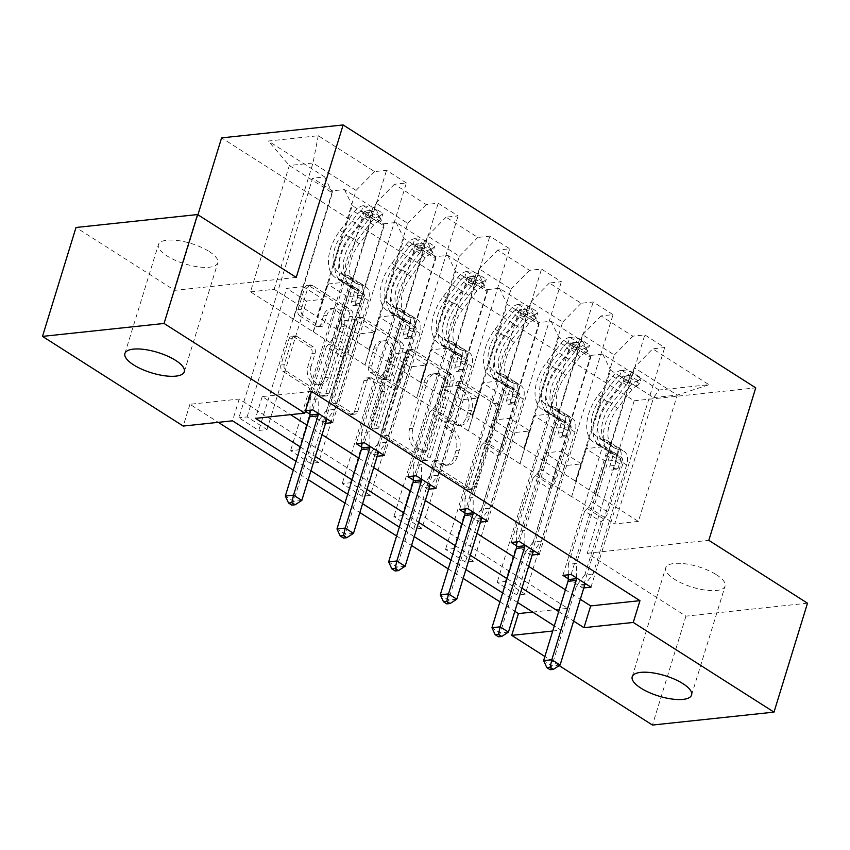 <?xml version="1.0" encoding="UTF-8"?>
<svg xmlns="http://www.w3.org/2000/svg" width="850" height="850" viewBox="0 0 850 850"><rect width="100%" height="100%" fill="white"/><g stroke="black" fill="none" stroke-linecap="round" stroke-linejoin="round"><path stroke-width="0.64" stroke-dasharray="4.25 3.19" d="M456.248 383.127A3.336 2.444 -96.1 0 1 458.171 381.257A3.336 2.444 -96.1 0 1 459.436 381.586L493.978 403.591A4.76 3.485 -96.1 0 1 495.911 409.934L472.228 486.912A4.76 3.485 -96.1 0 1 469.487 489.568A4.76 3.485 -96.1 0 1 467.659 489.111L433.128 467.107A3.336 2.444 -96.1 0 1 431.779 462.666A3.336 2.444 -96.1 0 1 433.702 460.796A3.336 2.444 -96.1 0 1 434.977 461.125L439.439 463.973A15.247 11.167 -96.1 0 0 445.262 465.439A15.247 11.167 -96.1 0 0 454.049 456.907L456.025 450.5A15.247 11.167 -96.1 0 0 449.831 430.185L445.368 427.337A3.336 2.444 -96.1 0 1 444.008 422.896A3.336 2.444 -96.1 0 1 445.931 421.026A3.336 2.444 -96.1 0 1 447.206 421.356L451.679 424.203A15.247 11.167 -96.1 0 0 457.502 425.68A15.247 11.167 -96.1 0 0 466.289 417.148L468.254 410.731A15.247 11.167 -96.1 0 0 462.071 390.416L457.598 387.568A3.336 2.444 -96.1 0 1 456.248 383.127M442.723 463.622A15.247 11.167 -96.1 0 0 448.545 465.088A15.247 11.167 -96.1 0 0 457.332 456.567L459.308 450.149A15.247 11.167 -96.1 0 0 453.114 429.834L448.651 426.987A3.336 2.444 -96.1 0 1 447.291 422.546A3.336 2.444 -96.1 0 1 449.214 420.676A3.336 2.444 -96.1 0 1 450.489 421.005L454.962 423.853A15.247 11.167 -96.1 0 0 460.785 425.329A15.247 11.167 -96.1 0 0 469.572 416.797L471.548 410.38A15.247 11.167 -96.1 0 0 465.354 390.065L460.881 387.217A3.336 2.444 -96.1 0 1 459.531 382.776A3.336 2.444 -96.1 0 1 461.454 380.917A3.336 2.444 -96.1 0 1 462.729 381.236L497.261 403.24A4.76 3.485 -96.1 0 1 499.194 409.583L475.511 486.561A4.76 3.485 -96.1 0 1 472.77 489.228A4.76 3.485 -96.1 0 1 470.953 488.761L436.411 466.756A3.336 2.444 -96.1 0 1 435.062 462.315A3.336 2.444 -96.1 0 1 436.985 460.445A3.336 2.444 -96.1 0 1 438.26 460.774L442.723 463.622L439.439 463.973M209.132 251.483A31.057 10.667 17.1 0 1 217.791 262.852A31.057 10.667 17.1 0 1 198.114 266.858A31.057 10.667 17.1 0 1 167.078 255.956A31.057 10.667 17.1 0 1 158.419 244.587A31.057 10.667 17.1 0 1 178.096 240.571A31.057 10.667 17.1 0 1 209.132 251.483M716.423 574.727A31.057 10.667 17.1 0 1 725.093 586.107A31.057 10.667 17.1 0 1 705.415 590.112A31.057 10.667 17.1 0 1 674.379 579.211A31.057 10.667 17.1 0 1 665.709 567.832A31.057 10.667 17.1 0 1 685.387 563.826A31.057 10.667 17.1 0 1 716.423 574.727M299.922 315.998A4.76 3.485 -96.1 0 1 297.989 309.644L304.629 288.054A4.76 3.485 -96.1 0 1 307.381 285.388A4.76 3.485 -96.1 0 1 309.198 285.844L347.554 310.282A4.76 3.485 -96.1 0 1 349.488 316.636L325.805 393.603A4.76 3.485 -96.1 0 1 323.064 396.27A4.76 3.485 -96.1 0 1 321.236 395.813L282.891 371.365A4.76 3.485 -96.1 0 1 280.946 365.022L288.979 338.938A4.76 3.485 -96.1 0 1 291.72 336.271A4.76 3.485 -96.1 0 1 293.537 336.738L309.953 347.193A4.76 3.485 -96.1 0 1 311.886 353.536L307.913 366.478A12.739 9.339 -96.1 0 0 309.23 379.174A12.739 9.339 -96.1 0 0 317.953 384.689A12.739 9.339 -96.1 0 0 325.295 377.559L340.892 326.878A12.739 9.339 -96.1 0 0 339.575 314.181A12.739 9.339 -96.1 0 0 330.841 308.667A12.739 9.339 -96.1 0 0 323.499 315.807L320.896 324.243A4.76 3.485 -96.1 0 1 318.155 326.91A4.76 3.485 -96.1 0 1 316.338 326.453L299.922 315.998L303.206 315.647A4.76 3.485 -96.1 0 1 301.272 309.294L307.913 287.704A4.76 3.485 -96.1 0 1 310.664 285.037A4.76 3.485 -96.1 0 1 312.481 285.494L350.837 309.942A4.76 3.485 -96.1 0 1 352.771 316.285L329.088 393.252A4.76 3.485 -96.1 0 1 326.347 395.919A4.76 3.485 -96.1 0 1 324.519 395.462L286.174 371.025A4.76 3.485 -96.1 0 1 284.24 364.671L292.262 338.587A4.76 3.485 -96.1 0 1 295.003 335.92A4.76 3.485 -96.1 0 1 296.831 336.388L313.236 346.842A4.76 3.485 -96.1 0 1 315.18 353.186L311.196 366.127L307.913 366.478M296.236 277.419L174.686 290.36L76.001 227.481M174.686 290.36L197.933 214.784M807.5 603.202L685.95 616.144L587.276 553.265L634.185 400.786L221.595 137.881M685.95 616.144L652.449 725.05M559.173 665.614L544.871 656.508M532.663 612.074L567.694 608.356L239.211 399.043L189.933 404.281L218.269 422.333M293.293 470.146L308.21 479.655M344.951 503.062L359.869 512.561M396.599 535.978L411.527 545.477M448.258 568.894L463.176 578.393M499.917 601.811L514.834 611.309M189.933 404.281L183.228 426.062M405.716 352.463A4.76 3.485 -96.1 0 1 408.457 349.796A4.76 3.485 -96.1 0 1 410.284 350.264L448.63 374.701A4.76 3.485 -96.1 0 1 450.564 381.044L426.891 458.012A4.76 3.485 -96.1 0 1 424.139 460.679A4.76 3.485 -96.1 0 1 422.322 460.222L383.966 435.784A4.76 3.485 -96.1 0 1 382.033 429.431L405.716 352.463L408.999 352.112A4.76 3.485 -96.1 0 1 411.74 349.446A4.76 3.485 -96.1 0 1 413.567 349.913L451.913 374.351A4.76 3.485 -96.1 0 1 453.858 380.694L430.174 457.661A4.76 3.485 -96.1 0 1 427.422 460.328A4.76 3.485 -96.1 0 1 425.606 459.871L387.249 435.434A4.76 3.485 -96.1 0 1 385.316 429.08L408.999 352.112M398.087 342.497L359.741 318.049A4.76 3.485 -96.1 0 0 357.914 317.592A4.76 3.485 -96.1 0 0 355.172 320.259L331.489 397.226A4.76 3.485 -96.1 0 0 333.423 403.58L349.839 414.035A4.76 3.485 -96.1 0 0 351.666 414.492A4.76 3.485 -96.1 0 0 354.408 411.825L364.013 380.619A4.76 3.485 -96.1 0 1 366.754 377.953A4.76 3.485 -96.1 0 1 368.581 378.409L379.461 385.348A4.76 3.485 -96.1 0 1 381.395 391.691L371.397 424.192A3.336 2.444 -96.1 0 0 371.748 427.518A3.336 2.444 -96.1 0 0 374.032 428.963A3.336 2.444 -96.1 0 0 375.955 427.093L400.031 348.84A4.76 3.485 -96.1 0 0 398.087 342.497L401.381 342.146L363.024 317.709L359.741 318.049M634.185 400.786L755.735 387.855M332.701 422.578L406.406 182.973L394.421 184.248L426.211 204.51L438.196 203.235L458.065 215.889L446.08 217.164L477.859 237.426L489.855 236.151L509.724 248.806L497.728 250.081L529.518 270.342L541.514 269.067L561.383 281.722L549.387 282.997L581.177 303.259L593.173 301.984L613.041 314.638L601.046 315.913L632.836 336.175L644.821 334.9L664.689 347.554L652.704 348.829L708.996 384.699L659.058 390.012L653.597 397.598L610.544 370.175L571.678 496.506L614.731 523.94L653.597 397.598L677.248 395.08L708.996 384.699M406.406 182.973L386.538 170.319L374.553 171.594L318.261 135.724L268.324 141.036L324.615 176.906L312.63 178.181L238.914 417.786L258.783 430.44L266.996 429.569L247.127 416.914L238.914 417.786M659.058 390.012L602.767 354.142L590.782 355.417L570.913 342.763L582.898 341.487L551.108 321.226L539.123 322.501L519.254 309.846L531.25 308.571L499.46 288.309L487.464 289.584L467.596 276.93L479.591 275.655L447.801 255.393L435.806 256.668L415.937 244.014L427.933 242.739L396.142 222.477L384.147 223.752L364.289 211.097L376.274 209.822L344.484 189.561L332.499 190.836L312.63 178.181M525.279 594.15L505.41 581.496L497.197 582.367L517.066 595.021L525.279 594.15L564.814 465.641L581.411 463.866L571.678 496.506M473.62 561.234L453.751 548.579L445.538 549.451L465.407 562.105L473.62 561.234L513.156 432.724L529.752 430.95L520.03 463.59L558.896 337.259L590.676 357.51L551.809 483.852L520.03 463.59M421.961 528.317L402.103 515.663L393.89 516.534L413.759 529.189L421.961 528.317L461.507 399.808L478.093 398.034L468.371 430.674L507.237 304.342L539.028 324.594L500.161 450.936L468.371 430.674M370.313 495.401L350.444 482.747L342.231 483.618L362.1 496.272L370.313 495.401L409.849 366.892L426.434 365.118L416.712 397.757L455.579 271.426L487.369 291.678L448.502 418.019L416.712 397.757M318.654 462.485L298.786 449.831L290.572 450.702L310.441 463.356L318.654 462.485L358.19 333.976L374.776 332.201L365.054 364.841L403.92 238.51L435.71 258.761L396.844 385.103L365.054 364.841M311.483 391.351L262.204 396.589L290.541 414.651M307.116 425.212L322.033 434.711M358.774 458.129L373.692 467.627M410.422 491.045L425.351 500.544M462.081 523.961L476.999 533.46M513.74 556.878L528.658 566.376M565.399 589.794L580.316 599.293M583.812 587.924L582.771 588.03L568.257 578.786M532.164 555.008L531.112 555.114L516.609 545.87M480.505 522.091L479.453 522.197L464.95 512.954M428.846 489.175L427.794 489.281L413.291 480.038M377.188 456.259L376.146 456.365L361.632 447.121M325.529 423.342L324.487 423.449L309.974 414.205M305.533 410.699L304.619 410.794L305.352 411.262M368.836 349.669L407.703 223.327L375.913 203.076L337.046 329.407L369.166 349.637L379.217 316.965L395.813 315.191L356.277 443.711M313.395 331.925L352.261 205.594L384.051 225.845L345.185 352.187L250.484 291.837L289.351 165.506L313.002 162.988L356.054 190.411L317.188 316.752L327.569 284.049L344.154 282.274L304.619 410.794M375.913 203.076L394.421 184.248M407.703 223.327L426.211 204.51M344.484 189.561L352.261 205.594M376.274 209.822L384.051 225.845M420.495 382.585L459.361 256.243L427.571 235.992L388.705 362.323L420.824 382.553L430.876 349.871L447.472 348.107L407.926 476.627M427.571 235.992L446.08 217.164M459.361 256.243L477.859 237.426M396.142 222.477L403.92 238.51M427.933 242.739L435.71 258.761M472.154 415.501L511.02 289.159L479.23 268.908L440.364 395.239L472.483 415.469L482.534 382.787L499.12 381.023L459.584 509.543M479.23 268.908L497.728 250.081M511.02 289.159L529.518 270.342M447.801 255.393L455.579 271.426M479.591 275.655L487.369 291.678M523.812 448.418L562.679 322.076L530.889 301.824L492.022 428.156L524.142 448.386L534.193 415.703L550.779 413.939L511.243 542.459M530.889 301.824L549.387 282.997M562.679 322.076L581.177 303.259M499.46 288.309L507.237 304.342M531.25 308.571L539.028 324.594M575.471 481.334L614.338 354.992L582.548 334.741L543.681 461.072L575.801 481.302L585.852 448.619L602.438 446.856L562.902 575.376M582.548 334.741L601.046 315.913M614.338 354.992L632.836 336.175M551.108 321.226L558.896 337.259M582.898 341.487L590.676 357.51M634.206 367.657L595.34 493.988L638.382 521.422L677.248 395.08L634.206 367.657L652.704 348.829M602.767 354.142L610.544 370.175M300.411 446.994L315.329 456.503M352.07 479.91L366.987 489.409M403.729 512.826L418.646 522.325M455.377 545.742L470.305 555.241M507.036 578.659L521.964 588.157M558.694 611.575L573.612 621.074M552.713 631.019L560.989 630.137L554.296 625.866M517.565 602.459L502.637 592.949M465.906 569.543L450.989 560.033M414.248 536.626L399.33 527.117M362.589 503.71L347.671 494.201M310.93 470.794L296.013 461.284M638.382 521.422L614.731 523.94M250.484 291.837L274.136 289.319L317.188 316.752M274.136 289.319L313.002 162.988L318.261 135.724M293.526 319.271L332.392 192.929L289.351 165.506L268.324 141.036M337.046 329.407L317.507 316.721M388.705 362.323L369.166 349.637M440.364 395.239L420.824 382.553M492.022 428.156L472.483 415.469M543.681 461.072L524.142 448.386M595.34 493.988L575.801 481.302M571.359 496.549L551.809 483.852M519.701 463.632L500.161 450.936M468.042 430.716L448.502 418.019M416.383 397.8L396.844 385.103M364.724 364.884L345.185 352.187M356.054 190.411L374.553 171.594M324.615 176.906L332.392 192.929M567.694 608.356L560.989 630.137M239.211 399.043L232.507 420.824M262.204 396.589L255.499 418.37M595.659 493.956L605.721 461.284L622.306 459.521L602.438 446.856M605.721 461.284L585.852 448.619M622.306 459.521L582.771 588.03M590.984 587.159L664.689 347.554M571.115 574.504L644.821 334.9M590.782 355.417L517.066 595.021M505.41 581.496L544.946 452.976L561.542 451.212L551.491 483.884M570.913 342.763L497.197 582.367M581.411 463.866L561.542 451.212M564.814 465.641L544.946 452.976M529.752 430.95L509.883 418.296L499.832 450.967M513.156 432.724L493.287 420.059L509.883 418.296M519.254 309.846L445.538 549.451M453.751 548.579L493.287 420.059M539.123 322.501L465.407 562.105M539.325 554.242L613.041 314.638M544.011 461.04L554.062 428.368L570.648 426.604L531.112 555.114M519.456 541.588L593.173 301.984M570.648 426.604L550.779 413.939M554.062 428.368L534.193 415.703M478.093 398.034L458.224 385.379L448.173 418.051M461.507 399.808L441.639 387.143L458.224 385.379M467.596 276.93L393.89 516.534M402.103 515.663L441.639 387.143M487.464 289.584L413.759 529.189M487.666 521.326L561.383 281.722M492.352 428.124L502.403 395.452L518.989 393.688L479.453 522.197M467.797 508.672L541.514 269.067M518.989 393.688L499.12 381.023M502.403 395.452L482.534 382.787M426.434 365.118L406.566 352.463L396.514 385.135M409.849 366.892L389.98 354.227L406.566 352.463M415.937 244.014L342.231 483.618M350.444 482.747L389.98 354.227M435.806 256.668L362.1 496.272M436.007 488.41L509.724 248.806M440.693 395.207L450.744 362.536L467.33 360.772L427.794 489.281M416.139 475.756L489.855 236.151M467.33 360.772L447.472 348.107M450.744 362.536L430.876 349.871M374.776 332.201L354.907 319.547L344.856 352.219M358.19 333.976L338.321 321.311L354.907 319.547M364.289 211.097L290.572 450.702M298.786 449.831L338.321 321.311M384.147 223.752L310.441 463.356M384.359 455.494L458.065 215.889M389.034 362.291L399.086 329.619L415.682 327.856L376.146 456.365M364.491 442.839L438.196 203.235M415.682 327.856L395.813 315.191M399.086 329.619L379.217 316.965M266.996 429.569L306.531 301.059L323.117 299.296L303.259 286.631L293.207 319.303M323.117 299.296L313.066 331.967M306.531 301.059L286.663 288.394L303.259 286.631M247.127 416.914L286.663 288.394M332.499 190.836L258.783 430.44M337.376 329.375L347.427 296.703L364.023 294.939L324.487 423.449M312.832 409.923L386.538 170.319M364.023 294.939L344.154 282.274M347.427 296.703L327.569 284.049M587.276 553.265L708.826 540.334M443.211 378.409A3.336 2.444 -96.1 0 1 444.571 382.851L423.789 450.415A3.336 2.444 -96.1 0 1 421.866 452.274A3.336 2.444 -96.1 0 1 420.591 451.956L415.873 448.949A15.247 11.167 -96.1 0 1 409.689 428.644L423.895 382.457A15.247 11.167 -96.1 0 1 432.682 373.926A15.247 11.167 -96.1 0 1 438.504 375.402L443.211 378.409L446.505 378.059A3.336 2.444 -96.1 0 1 447.854 382.5L444.571 382.851M446.505 378.059L441.788 375.052A15.247 11.167 -96.1 0 0 435.965 373.575A15.247 11.167 -96.1 0 0 427.178 382.107L412.973 428.294A15.247 11.167 -96.1 0 0 419.167 448.598L423.874 451.605A3.336 2.444 -96.1 0 0 425.149 451.924A3.336 2.444 -96.1 0 0 427.072 450.064L447.854 382.5M401.381 342.146A4.76 3.485 -96.1 0 1 403.314 348.489L379.238 426.743A3.336 2.444 -96.1 0 1 377.315 428.612A3.336 2.444 -96.1 0 1 375.031 427.168A3.336 2.444 -96.1 0 1 374.691 423.842L384.689 391.34A4.76 3.485 -96.1 0 0 382.755 384.997L371.864 378.059A4.76 3.485 -96.1 0 0 370.037 377.602A4.76 3.485 -96.1 0 0 367.296 380.269L357.691 411.485A4.76 3.485 -96.1 0 1 354.949 414.141A4.76 3.485 -96.1 0 1 353.122 413.684L336.717 403.229A4.76 3.485 -96.1 0 1 334.783 396.876L358.456 319.908A4.76 3.485 -96.1 0 1 361.207 317.241A4.76 3.485 -96.1 0 1 363.024 317.709M373.979 348.224A12.739 9.339 -96.1 0 1 381.321 341.094A12.739 9.339 -96.1 0 1 390.054 346.598A12.739 9.339 -96.1 0 1 391.361 359.306L385.868 377.156A4.76 3.485 -96.1 0 1 383.127 379.822A4.76 3.485 -96.1 0 1 381.31 379.366L370.419 372.428A4.76 3.485 -96.1 0 1 368.486 366.074L373.979 348.224L377.262 347.873A12.739 9.339 -96.1 0 1 384.604 340.744A12.739 9.339 -96.1 0 1 393.337 346.248A12.739 9.339 -96.1 0 1 394.644 358.955L391.361 359.306M377.262 347.873L371.769 365.723A4.76 3.485 -96.1 0 0 373.703 372.077L384.593 379.015A4.76 3.485 -96.1 0 0 386.41 379.472A4.76 3.485 -96.1 0 0 389.162 376.805L394.644 358.955M311.196 366.127A12.739 9.339 -96.1 0 0 312.513 378.834A12.739 9.339 -96.1 0 0 321.236 384.338A12.739 9.339 -96.1 0 0 328.589 377.209L344.176 326.538A12.739 9.339 -96.1 0 0 342.858 313.831A12.739 9.339 -96.1 0 0 334.135 308.327A12.739 9.339 -96.1 0 0 326.783 315.456L324.19 323.903A4.76 3.485 -96.1 0 1 321.438 326.559A4.76 3.485 -96.1 0 1 319.621 326.103L303.206 315.647M631.338 371.716L629.595 377.379L619.714 375.966L621.456 370.303L631.338 371.716L641.272 378.038L638.01 380.853L636.268 386.516A6.556 3.846 -57.5 0 0 631.911 389.544L617.631 408.287A30.812 18.116 -57.5 0 0 613.838 447.589A30.812 18.116 -57.5 0 0 616.601 448.842L610.311 444.837L616.239 446.601A17.712 10.413 122.5 0 1 617.822 447.312A17.712 10.413 122.5 0 1 620.298 460.976L618.12 468.042A2.911 2.136 -96.1 0 1 616.441 469.678A2.911 2.136 -96.1 0 1 615.326 469.391A2.911 2.136 -96.1 0 1 614.146 465.513L616.324 458.447A17.712 10.413 -57.5 0 0 613.849 444.784A17.712 10.413 -57.5 0 0 612.266 444.061L606.337 442.308L600.047 438.292L605.965 440.056A17.712 10.413 122.5 0 1 607.559 440.778A17.712 10.413 122.5 0 1 610.024 454.442L576.491 563.444L568.278 564.315L584.63 511.169L601.194 521.719L603.798 519.063A10.54 6.194 -57.5 0 0 607.941 512.146L622.317 465.439A11.401 6.704 122.5 0 0 620.723 456.652A11.401 6.704 122.5 0 0 619.703 456.184L613.774 454.421A37.124 21.824 -57.5 0 1 610.449 452.912L604.159 448.906A37.124 21.824 -57.5 0 0 607.484 450.415L613.774 454.421M621.456 370.303A12.856 7.554 -57.5 0 0 612.733 376.274L598.453 395.006A37.124 21.824 -57.5 0 0 593.895 442.361A37.124 21.824 -57.5 0 0 597.221 443.87L603.511 447.886L609.439 449.639A11.401 6.704 122.5 0 1 610.459 450.107A11.401 6.704 122.5 0 1 612.053 458.904L609.875 465.97A2.911 2.136 83.9 0 0 611.054 469.848A2.911 2.136 83.9 0 0 612.17 470.124A2.911 2.136 83.9 0 0 613.849 468.499L616.027 461.433A11.401 6.704 -57.5 0 0 614.433 452.636A11.401 6.704 -57.5 0 0 613.413 452.179L607.484 450.415M638.01 380.853A12.856 7.554 -57.5 0 0 629.298 386.824L615.007 405.556A37.124 21.824 -57.5 0 0 610.449 452.912M616.601 448.842L622.529 450.606A17.712 10.413 122.5 0 1 624.112 451.329A17.712 10.413 122.5 0 1 626.588 464.993L593.056 573.994L585.618 583.748M601.194 521.719L584.843 574.866L593.056 573.994M619.714 375.966A6.556 3.846 -57.5 0 0 615.357 378.994L601.067 397.736A30.812 18.116 -57.5 0 0 597.284 437.038A30.812 18.116 -57.5 0 0 600.047 438.292M597.221 443.87L603.149 445.634A11.401 6.704 122.5 0 1 604.169 446.101A11.401 6.704 122.5 0 1 605.763 454.899L591.388 501.596A10.54 6.194 122.5 0 1 587.244 508.513L584.63 511.169M629.595 377.379L639.529 383.701L641.272 378.038M636.268 386.516L639.529 383.701M603.511 447.886A37.124 21.824 122.5 0 1 600.185 446.367A37.124 21.824 122.5 0 1 604.743 399.011L619.034 380.279A12.856 7.554 122.5 0 1 625.122 375.116L629.425 375.796L630.009 376.848L629.096 377.644A12.856 7.554 -57.5 0 0 623.008 382.808L608.717 401.551A37.124 21.824 -57.5 0 0 604.159 448.906M610.311 444.837A30.812 18.116 122.5 0 1 607.548 443.583A30.812 18.116 122.5 0 1 611.331 404.271L625.621 385.539A6.556 3.846 122.5 0 1 627.162 383.913L628.214 382.659L623.188 381.384A6.556 3.846 -57.5 0 0 621.648 383.01L607.357 401.742A30.812 18.116 -57.5 0 0 603.574 441.054A30.812 18.116 -57.5 0 0 606.337 442.308M576.47 577.915L576.491 563.444M584.843 574.866L577.012 585.129A4.856 3.559 83.9 0 0 576.279 586.606L551.884 665.89L543.607 660.62M568.268 574.802L568.278 564.315M560.097 665.019L551.884 665.89L550.12 669.715M579.679 338.799L577.936 344.462L568.055 343.049L569.798 337.386L579.679 338.799L589.613 345.121L586.351 347.937L584.609 353.6A6.556 3.846 -57.5 0 0 580.253 356.628L565.972 375.371A30.812 18.116 -57.5 0 0 562.179 414.672A30.812 18.116 -57.5 0 0 564.942 415.926L558.652 411.921L564.581 413.684A17.712 10.413 122.5 0 1 566.164 414.407A17.712 10.413 122.5 0 1 568.639 428.06L566.461 435.126A2.911 2.136 -96.1 0 1 564.782 436.762A2.911 2.136 -96.1 0 1 563.678 436.475A2.911 2.136 -96.1 0 1 562.487 432.597L564.666 425.531A17.712 10.413 -57.5 0 0 562.19 411.868A17.712 10.413 -57.5 0 0 560.607 411.145L554.678 409.392L548.388 405.376L554.317 407.139A17.712 10.413 122.5 0 1 555.9 407.862A17.712 10.413 122.5 0 1 558.376 421.526L524.843 530.528L516.63 531.399L532.971 478.252L549.536 488.803L552.139 486.147A10.54 6.194 -57.5 0 0 556.293 479.23L570.658 432.533A11.401 6.704 122.5 0 0 569.064 423.736A11.401 6.704 122.5 0 0 568.044 423.268L562.116 421.504A37.124 21.824 -57.5 0 1 558.79 419.996L552.5 415.99A37.124 21.824 -57.5 0 0 555.826 417.499L562.116 421.504M569.798 337.386A12.856 7.554 -57.5 0 0 561.085 343.358L546.794 362.089A37.124 21.824 -57.5 0 0 542.236 409.445A37.124 21.824 -57.5 0 0 545.562 410.954L551.852 414.97L557.781 416.723A11.401 6.704 122.5 0 1 558.801 417.191A11.401 6.704 122.5 0 1 560.394 425.988L558.216 433.054A2.911 2.136 83.9 0 0 559.406 436.932A2.911 2.136 83.9 0 0 560.511 437.208A2.911 2.136 83.9 0 0 562.19 435.582L564.368 428.517A11.401 6.704 -57.5 0 0 562.774 419.719A11.401 6.704 -57.5 0 0 561.754 419.263L555.826 417.499M586.351 347.937A12.856 7.554 -57.5 0 0 577.639 353.908L563.359 372.64A37.124 21.824 -57.5 0 0 558.79 419.996M564.942 415.926L570.871 417.69A17.712 10.413 122.5 0 1 572.454 418.413A17.712 10.413 122.5 0 1 574.929 432.076L541.397 541.078L533.959 550.832M549.536 488.803L533.184 541.949L541.397 541.078M568.055 343.049A6.556 3.846 -57.5 0 0 563.699 346.078L549.419 364.82A30.812 18.116 -57.5 0 0 545.626 404.122A30.812 18.116 -57.5 0 0 548.388 405.376M545.562 410.954L551.491 412.717A11.401 6.704 122.5 0 1 552.511 413.185A11.401 6.704 122.5 0 1 554.104 421.983L539.729 468.69A10.54 6.194 122.5 0 1 535.585 475.596L532.971 478.252M577.936 344.462L587.871 350.784L589.613 345.121M584.609 353.6L587.871 350.784M551.852 414.97A37.124 21.824 122.5 0 1 548.526 413.451A37.124 21.824 122.5 0 1 553.095 366.106L567.375 347.363A12.856 7.554 122.5 0 1 573.463 342.199L577.777 342.879L578.351 343.931L577.437 344.728A12.856 7.554 -57.5 0 0 571.349 349.892L557.069 368.634A37.124 21.824 -57.5 0 0 552.5 415.99M558.652 411.921A30.812 18.116 122.5 0 1 555.889 410.667A30.812 18.116 122.5 0 1 559.683 371.354L573.963 352.623A6.556 3.846 122.5 0 1 575.503 350.997L576.566 349.743L571.529 348.468A6.556 3.846 -57.5 0 0 569.989 350.094L555.709 368.826A30.812 18.116 -57.5 0 0 551.916 408.138A30.812 18.116 -57.5 0 0 554.678 409.392M524.822 544.999L524.843 530.528M533.184 541.949L525.364 552.213A4.856 3.559 83.9 0 0 524.62 553.69L500.225 632.974L491.948 627.704M516.609 541.886L516.63 531.399M508.438 632.102L500.225 632.974L498.461 636.799M528.02 305.883L526.278 311.546L516.396 310.133L518.139 304.47L528.02 305.883L537.954 312.205L534.692 315.021L532.95 320.684A6.556 3.846 -57.5 0 0 528.594 323.712L514.314 342.454A30.812 18.116 -57.5 0 0 510.531 381.756A30.812 18.116 -57.5 0 0 513.283 383.01L506.993 379.004L512.922 380.768A17.712 10.413 122.5 0 1 514.505 381.491A17.712 10.413 122.5 0 1 516.981 395.144L514.803 402.209A2.911 2.136 -96.1 0 1 513.124 403.846A2.911 2.136 -96.1 0 1 512.019 403.559A2.911 2.136 -96.1 0 1 510.829 399.681L513.007 392.615A17.712 10.413 -57.5 0 0 510.531 378.951A17.712 10.413 -57.5 0 0 508.948 378.229L503.019 376.476L496.729 372.459L502.658 374.223A17.712 10.413 122.5 0 1 504.241 374.946A17.712 10.413 122.5 0 1 506.717 388.609L473.184 497.611L464.971 498.483L481.323 445.336L497.877 455.887L500.48 453.231A10.54 6.194 -57.5 0 0 504.634 446.314L518.999 399.617A11.401 6.704 122.5 0 0 517.406 390.819A11.401 6.704 122.5 0 0 516.386 390.352L510.467 388.588A37.124 21.824 -57.5 0 1 507.131 387.079L500.841 383.074A37.124 21.824 -57.5 0 0 504.167 384.582L510.467 388.588M518.139 304.47A12.856 7.554 -57.5 0 0 509.426 310.441L495.146 329.173A37.124 21.824 -57.5 0 0 490.578 376.529A37.124 21.824 -57.5 0 0 493.903 378.038L500.193 382.054L506.122 383.807A11.401 6.704 122.5 0 1 507.142 384.274A11.401 6.704 122.5 0 1 508.736 393.072L506.568 400.138A2.911 2.136 83.9 0 0 507.748 404.016A2.911 2.136 83.9 0 0 508.863 404.292A2.911 2.136 83.9 0 0 510.542 402.666L512.709 395.601A11.401 6.704 -57.5 0 0 511.116 386.803A11.401 6.704 -57.5 0 0 510.096 386.346L504.167 384.582M534.692 315.021A12.856 7.554 -57.5 0 0 525.98 320.992L511.7 339.724A37.124 21.824 -57.5 0 0 507.131 387.079M513.283 383.01L519.212 384.774A17.712 10.413 122.5 0 1 520.806 385.496A17.712 10.413 122.5 0 1 523.271 399.16L489.738 508.162L482.311 517.916M497.877 455.887L481.525 509.033L489.738 508.162M516.396 310.133A6.556 3.846 -57.5 0 0 512.04 313.161L497.76 331.904A30.812 18.116 -57.5 0 0 493.967 371.206A30.812 18.116 -57.5 0 0 496.729 372.459M493.903 378.038L499.832 379.801A11.401 6.704 122.5 0 1 500.852 380.269A11.401 6.704 122.5 0 1 502.446 389.066L488.081 435.774A10.54 6.194 122.5 0 1 483.926 442.68L481.323 445.336M526.278 311.546L536.212 317.879L537.954 312.205M532.95 320.684L536.212 317.879M500.193 382.054A37.124 21.824 122.5 0 1 496.868 380.545A37.124 21.824 122.5 0 1 501.436 333.189L515.716 314.447A12.856 7.554 122.5 0 1 521.804 309.283L526.118 309.963L526.724 310.856L525.778 311.812A12.856 7.554 -57.5 0 0 519.69 316.976L505.41 335.718A37.124 21.824 -57.5 0 0 500.841 383.074M506.993 379.004A30.812 18.116 122.5 0 1 504.231 377.751A30.812 18.116 122.5 0 1 508.024 338.438L522.304 319.706A6.556 3.846 122.5 0 1 523.844 318.081L524.907 316.827L519.871 315.552A6.556 3.846 -57.5 0 0 518.33 317.178L504.05 335.909A30.812 18.116 -57.5 0 0 500.257 375.222A30.812 18.116 -57.5 0 0 503.019 376.476M473.163 512.082L473.184 497.611M481.525 509.033L473.705 519.297A4.856 3.559 83.9 0 0 472.961 520.774L448.566 600.058L440.289 594.787M464.95 508.969L464.971 498.483M456.779 599.186L448.566 600.058L446.813 603.883M476.361 272.967L474.629 278.63L464.737 277.217L466.48 271.554L476.361 272.967L486.296 279.299L483.044 282.104L481.302 287.767A6.556 3.846 -57.5 0 0 476.935 290.796L462.655 309.538A30.812 18.116 -57.5 0 0 458.873 348.84A30.812 18.116 -57.5 0 0 461.635 350.094L455.345 346.088L461.263 347.852A17.712 10.413 122.5 0 1 462.857 348.574A17.712 10.413 122.5 0 1 465.322 362.228L463.154 369.293A2.911 2.136 -96.1 0 1 461.476 370.929A2.911 2.136 -96.1 0 1 460.36 370.642A2.911 2.136 -96.1 0 1 459.181 366.764L461.348 359.699A17.712 10.413 -57.5 0 0 458.883 346.035A17.712 10.413 -57.5 0 0 457.289 345.312L451.371 343.559L445.071 339.543L450.999 341.307A17.712 10.413 122.5 0 1 452.582 342.029A17.712 10.413 122.5 0 1 455.058 355.693L421.526 464.695L413.312 465.566L429.664 412.42L446.218 422.971L448.821 420.314A10.54 6.194 -57.5 0 0 452.976 413.397L467.341 366.701A11.401 6.704 122.5 0 0 465.757 357.903A11.401 6.704 122.5 0 0 464.727 357.436L458.809 355.672A37.124 21.824 -57.5 0 1 455.483 354.163L449.183 350.158A37.124 21.824 -57.5 0 0 452.519 351.666L458.809 355.672M466.48 271.554A12.856 7.554 -57.5 0 0 457.767 277.525L443.487 296.257A37.124 21.824 -57.5 0 0 438.919 343.612A37.124 21.824 -57.5 0 0 442.255 345.121L448.545 349.138L454.463 350.891A11.401 6.704 122.5 0 1 455.483 351.358A11.401 6.704 122.5 0 1 457.077 360.156L454.909 367.221A2.911 2.136 83.9 0 0 456.089 371.099A2.911 2.136 83.9 0 0 457.204 371.376A2.911 2.136 83.9 0 0 458.883 369.75L461.051 362.684A11.401 6.704 -57.5 0 0 459.457 353.887A11.401 6.704 -57.5 0 0 458.437 353.43L452.519 351.666M483.044 282.104A12.856 7.554 -57.5 0 0 474.321 288.076L460.041 306.808A37.124 21.824 -57.5 0 0 455.483 354.163M461.635 350.094L467.553 351.858A17.712 10.413 122.5 0 1 469.147 352.58A17.712 10.413 122.5 0 1 471.612 366.244L438.079 475.246L430.652 484.999M446.218 422.971L429.866 476.117L438.079 475.246M464.737 277.217A6.556 3.846 -57.5 0 0 460.381 280.245L446.101 298.987A30.812 18.116 -57.5 0 0 442.308 338.289A30.812 18.116 -57.5 0 0 445.071 339.543M442.255 345.121L448.173 346.885A11.401 6.704 122.5 0 1 449.193 347.353A11.401 6.704 122.5 0 1 450.787 356.15L436.422 402.858A10.54 6.194 122.5 0 1 432.267 409.764L429.664 412.42M474.629 278.63L484.553 284.962L486.296 279.299M481.302 287.767L484.553 284.962M448.545 349.138A37.124 21.824 122.5 0 1 445.209 347.629A37.124 21.824 122.5 0 1 449.777 300.273L464.058 281.531A12.856 7.554 122.5 0 1 470.146 276.367L474.459 277.047L475.065 277.939L474.119 278.896A12.856 7.554 -57.5 0 0 468.031 284.059L453.751 302.802A37.124 21.824 -57.5 0 0 449.183 350.158M455.345 346.088A30.812 18.116 122.5 0 1 452.582 344.834A30.812 18.116 122.5 0 1 456.365 305.533L470.645 286.79A6.556 3.846 122.5 0 1 472.196 285.164L473.248 283.911L468.223 282.636A6.556 3.846 -57.5 0 0 466.671 284.261L452.391 302.993A30.812 18.116 -57.5 0 0 448.609 342.306A30.812 18.116 -57.5 0 0 451.371 343.559M421.504 479.166L421.526 464.695M429.866 476.117L422.046 486.381A4.856 3.559 83.9 0 0 421.303 487.858L396.918 567.141L388.641 561.871M413.291 476.053L413.312 465.566M405.131 566.27L396.918 567.141L395.154 570.966M424.713 240.051L422.971 245.714L413.089 244.301L414.832 238.637L424.713 240.051L434.647 246.383L431.386 249.188L429.643 254.851A6.556 3.846 -57.5 0 0 425.287 257.879L410.996 276.622A30.812 18.116 -57.5 0 0 407.214 315.924A30.812 18.116 -57.5 0 0 409.976 317.178L403.686 313.172L409.604 314.936A17.712 10.413 122.5 0 1 411.198 315.658A17.712 10.413 122.5 0 1 413.663 329.322L411.496 336.377A2.911 2.136 -96.1 0 1 409.817 338.013A2.911 2.136 -96.1 0 1 408.701 337.726A2.911 2.136 -96.1 0 1 407.522 333.848L409.689 326.783A17.712 10.413 -57.5 0 0 407.224 313.119A17.712 10.413 -57.5 0 0 405.631 312.396L399.712 310.643L393.422 306.638L399.341 308.391A17.712 10.413 122.5 0 1 400.934 309.113A17.712 10.413 122.5 0 1 403.399 322.777L369.867 431.779L361.654 432.65L378.006 379.504L394.559 390.054L397.173 387.398A10.54 6.194 -57.5 0 0 401.317 380.492L415.692 333.784A11.401 6.704 122.5 0 0 414.099 324.987A11.401 6.704 122.5 0 0 413.079 324.519L407.15 322.756A37.124 21.824 -57.5 0 1 403.824 321.247L397.534 317.241A37.124 21.824 -57.5 0 0 400.86 318.75L407.15 322.756M414.832 238.637A12.856 7.554 -57.5 0 0 406.109 244.609L391.829 263.341A37.124 21.824 -57.5 0 0 387.271 310.696A37.124 21.824 -57.5 0 0 390.596 312.205L396.886 316.221L402.804 317.974A11.401 6.704 122.5 0 1 403.835 318.442A11.401 6.704 122.5 0 1 405.418 327.239L403.251 334.305A2.911 2.136 83.9 0 0 404.43 338.183A2.911 2.136 83.9 0 0 405.546 338.459A2.911 2.136 83.9 0 0 407.224 336.834L409.392 329.768A11.401 6.704 -57.5 0 0 407.809 320.971A11.401 6.704 -57.5 0 0 406.778 320.514L400.86 318.75M431.386 249.188A12.856 7.554 -57.5 0 0 422.663 255.159L408.382 273.891A37.124 21.824 -57.5 0 0 403.824 321.247M409.976 317.178L415.894 318.941A17.712 10.413 122.5 0 1 417.488 319.664A17.712 10.413 122.5 0 1 419.953 333.328L386.421 442.329L378.994 452.083M394.559 390.054L378.207 443.201L386.421 442.329M413.089 244.301A6.556 3.846 -57.5 0 0 408.723 247.329L394.442 266.071A30.812 18.116 -57.5 0 0 390.66 305.373A30.812 18.116 -57.5 0 0 393.422 306.638M390.596 312.205L396.514 313.969A11.401 6.704 122.5 0 1 397.545 314.436A11.401 6.704 122.5 0 1 399.128 323.234L384.763 369.941A10.54 6.194 122.5 0 1 380.609 376.848L378.006 379.504M422.971 245.714L432.905 252.046L434.647 246.383M429.643 254.851L432.905 252.046M396.886 316.221A37.124 21.824 122.5 0 1 393.561 314.712A37.124 21.824 122.5 0 1 398.119 267.357L412.399 248.614A12.856 7.554 122.5 0 1 418.487 243.451L422.801 244.131L423.385 245.183L422.461 245.979A12.856 7.554 -57.5 0 0 416.373 251.143L402.092 269.886A37.124 21.824 -57.5 0 0 397.534 317.241M403.686 313.172A30.812 18.116 122.5 0 1 400.924 311.918A30.812 18.116 122.5 0 1 404.706 272.616L418.986 253.874A6.556 3.846 122.5 0 1 420.538 252.248L421.589 250.994L416.564 249.719A6.556 3.846 -57.5 0 0 415.013 251.345L400.733 270.077A30.812 18.116 -57.5 0 0 396.95 309.389A30.812 18.116 -57.5 0 0 399.712 310.643M369.846 446.25L369.867 431.779M378.207 443.201L370.388 453.464A4.856 3.559 83.9 0 0 369.654 454.941L345.259 534.225L336.983 528.955M361.643 443.137L361.654 432.65M353.473 533.354L345.259 534.225L343.496 538.05M373.054 207.134L371.312 212.798L361.431 211.384L363.173 205.721L373.054 207.134L382.989 213.467L379.727 216.272L377.984 221.935A6.556 3.846 -57.5 0 0 373.628 224.963L359.348 243.706A30.812 18.116 -57.5 0 0 355.555 283.007A30.812 18.116 -57.5 0 0 358.317 284.261L352.027 280.256L357.956 282.019A17.712 10.413 122.5 0 1 359.539 282.742A17.712 10.413 122.5 0 1 362.015 296.406L359.837 303.461A2.911 2.136 -96.1 0 1 358.158 305.097A2.911 2.136 -96.1 0 1 357.043 304.81A2.911 2.136 -96.1 0 1 355.863 300.932L358.041 293.866A17.712 10.413 -57.5 0 0 355.566 280.203A17.712 10.413 -57.5 0 0 353.983 279.48L348.054 277.727L341.764 273.721L347.682 275.474A17.712 10.413 122.5 0 1 349.276 276.197A17.712 10.413 122.5 0 1 351.741 289.861L318.208 398.862L309.995 399.734L326.347 346.587L342.901 357.138L345.514 354.482A10.54 6.194 -57.5 0 0 349.658 347.576L364.034 300.868A11.401 6.704 122.5 0 0 362.44 292.071A11.401 6.704 122.5 0 0 361.42 291.603L355.491 289.839A37.124 21.824 -57.5 0 1 352.166 288.331L345.876 284.325A37.124 21.824 -57.5 0 0 349.201 285.834L355.491 289.839M363.173 205.721A12.856 7.554 -57.5 0 0 354.45 211.692L340.17 230.424A37.124 21.824 -57.5 0 0 335.612 277.78A37.124 21.824 -57.5 0 0 338.938 279.289L345.228 283.305L351.156 285.058A11.401 6.704 122.5 0 1 352.176 285.526A11.401 6.704 122.5 0 1 353.77 294.323L351.592 301.389A2.911 2.136 83.9 0 0 352.771 305.267A2.911 2.136 83.9 0 0 353.887 305.543A2.911 2.136 83.9 0 0 355.566 303.918L357.744 296.852A11.401 6.704 -57.5 0 0 356.15 288.054A11.401 6.704 -57.5 0 0 355.13 287.598L349.201 285.834M379.727 216.272A12.856 7.554 -57.5 0 0 371.014 222.243L356.724 240.975A37.124 21.824 -57.5 0 0 352.166 288.331M358.317 284.261L364.246 286.025A17.712 10.413 122.5 0 1 365.829 286.748A17.712 10.413 122.5 0 1 368.305 300.411L334.772 409.413L327.335 419.167M342.901 357.138L326.559 410.284L334.772 409.413M361.431 211.384A6.556 3.846 -57.5 0 0 357.064 214.413L342.784 233.155A30.812 18.116 -57.5 0 0 339.001 272.467A30.812 18.116 -57.5 0 0 341.764 273.721M338.938 279.289L344.866 281.053A11.401 6.704 122.5 0 1 345.886 281.52A11.401 6.704 122.5 0 1 347.469 290.317L333.104 337.025A10.54 6.194 122.5 0 1 328.961 343.931L326.347 346.587M371.312 212.798L381.246 219.13L382.989 213.467M377.984 221.935L381.246 219.13M345.228 283.305A37.124 21.824 122.5 0 1 341.902 281.796A37.124 21.824 122.5 0 1 346.46 234.441L360.74 215.698A12.856 7.554 122.5 0 1 366.839 210.534L371.142 211.214L371.726 212.266L370.802 213.063A12.856 7.554 -57.5 0 0 364.714 218.227L350.434 236.969A37.124 21.824 -57.5 0 0 345.876 284.325M352.027 280.256A30.812 18.116 122.5 0 1 349.265 279.002A30.812 18.116 122.5 0 1 353.047 239.7L367.338 220.958A6.556 3.846 122.5 0 1 368.879 219.332L369.931 218.078L364.905 216.803A6.556 3.846 -57.5 0 0 363.364 218.429L349.074 237.161A30.812 18.116 -57.5 0 0 345.291 276.473A30.812 18.116 -57.5 0 0 348.054 277.727M318.187 413.334L318.208 398.862M326.559 410.284L318.729 420.548A4.856 3.559 83.9 0 0 317.996 422.025L293.601 501.309L285.324 496.039M309.984 410.221L309.995 399.734M301.814 500.438L293.601 501.309L291.837 505.134M462.729 381.236L459.436 381.586M438.26 460.774L434.977 461.125M450.489 421.005L447.206 421.356M465.354 390.065L462.071 390.416M471.548 410.38L468.254 410.731M469.572 416.797L466.289 417.148M454.962 423.853L451.679 424.203M448.651 426.987L445.368 427.337M453.114 429.834L449.831 430.185M459.308 450.149L456.025 450.5M457.332 456.567L454.049 456.907M436.411 466.756L433.128 467.107M470.953 488.761L467.659 489.111M475.511 486.561L472.228 486.912M499.194 409.583L495.911 409.934M497.261 403.24L493.978 403.591M460.881 387.217L457.598 387.568M385.316 429.08L382.033 429.431M387.249 435.434L383.966 435.784M425.606 459.871L422.322 460.222M430.174 457.661L426.891 458.012M453.858 380.694L450.564 381.044M451.913 374.351L448.63 374.701M413.567 349.913L410.284 350.264M427.072 450.064L423.789 450.415M423.874 451.605L420.591 451.956M419.167 448.598L415.873 448.949M412.973 428.294L409.689 428.644M427.178 382.107L423.895 382.457M441.788 375.052L438.504 375.402M358.456 319.908L355.172 320.259M334.783 396.876L331.489 397.226M336.717 403.229L333.423 403.58M353.122 413.684L349.839 414.035M357.691 411.485L354.408 411.825M367.296 380.269L364.013 380.619M371.864 378.059L368.581 378.409M382.755 384.997L379.461 385.348M384.689 391.34L381.395 391.691M374.691 423.842L371.397 424.192M379.238 426.743L375.955 427.093M403.314 348.489L400.031 348.84M389.162 376.805L385.868 377.156M384.593 379.015L381.31 379.366M373.703 372.077L370.419 372.428M371.769 365.723L368.486 366.074M319.621 326.103L316.338 326.453M324.19 323.903L320.896 324.243M326.783 315.456L323.499 315.807M344.176 326.538L340.892 326.878M328.589 377.209L325.295 377.559M315.18 353.186L311.886 353.536M313.236 346.842L309.953 347.193M296.831 336.388L293.537 336.738M292.262 338.587L288.979 338.938M284.24 364.671L280.946 365.022M286.174 371.025L282.891 371.365M324.519 395.462L321.236 395.813M329.088 393.252L325.805 393.603M352.771 316.285L349.488 316.636M350.837 309.942L347.554 310.282M312.481 285.494L309.198 285.844M307.913 287.704L304.629 288.054M301.272 309.294L297.989 309.644M613.849 468.499L618.12 468.042M621.701 370.334L638.095 380.779M636.352 386.442L619.958 375.998M608.717 401.551L615.007 405.556M617.631 408.287L611.331 404.271M616.027 461.433L622.317 465.439M591.388 501.596L607.941 512.146M605.763 454.899L612.053 458.904M626.588 464.993L620.298 460.976M616.324 458.447L610.024 454.442M613.413 452.179L619.703 456.184M603.149 445.634L609.439 449.639M622.529 450.606L616.239 446.601M612.266 444.061L605.965 440.056M598.453 395.006L604.743 399.011M607.357 401.742L601.067 397.736M623.008 382.808L629.298 386.824M631.911 389.544L625.621 385.539M612.733 376.274L619.034 380.279M621.648 383.01L615.357 378.994M587.244 508.513L603.798 519.063M585.225 584.258L577.012 585.129M584.492 585.735L576.279 586.606M627.162 383.913L629.096 377.644M623.188 381.384L625.122 375.116M609.875 465.97L614.146 465.513M562.19 435.582L566.461 435.126M570.042 337.418L586.436 347.862M584.694 353.526L568.299 343.081M557.069 368.634L563.359 372.64M565.972 375.371L559.683 371.354M564.368 428.517L570.658 432.533M539.729 468.69L556.293 479.23M554.104 421.983L560.394 425.988M574.929 432.076L568.639 428.06M564.666 425.531L558.376 421.526M561.754 419.263L568.044 423.268M551.491 412.717L557.781 416.723M570.871 417.69L564.581 413.684M560.607 411.145L554.317 407.139M546.794 362.089L553.095 366.106M555.709 368.826L549.419 364.82M571.349 349.892L577.639 353.908M580.253 356.628L573.963 352.623M561.085 343.358L567.375 347.363M569.989 350.094L563.699 346.078M535.585 475.596L552.139 486.147M533.577 551.342L525.364 552.213M532.833 552.819L524.62 553.69M575.503 350.997L577.437 344.728M571.529 348.468L573.463 342.199M558.216 433.054L562.487 432.597M510.542 402.666L514.803 402.209M518.394 304.502L534.778 314.946M533.035 320.609L516.651 310.165M505.41 335.718L511.7 339.724M514.314 342.454L508.024 338.438M512.709 395.601L518.999 399.617M488.081 435.774L504.634 446.314M502.446 389.066L508.736 393.072M523.271 399.16L516.981 395.144M513.007 392.615L506.717 388.609M510.096 386.346L516.386 390.352M499.832 379.801L506.122 383.807M519.212 384.774L512.922 380.768M508.948 378.229L502.658 374.223M495.146 329.173L501.436 333.189M504.05 335.909L497.76 331.904M519.69 316.976L525.98 320.992M528.594 323.712L522.304 319.706M509.426 310.441L515.716 314.447M518.33 317.178L512.04 313.161M483.926 442.68L500.48 453.231M481.918 518.426L473.705 519.297M481.174 519.903L472.961 520.774M523.844 318.081L525.778 311.812M519.871 315.552L521.804 309.283M506.568 400.138L510.829 399.681M458.883 369.75L463.154 369.293M466.735 271.586L483.119 282.03M481.376 287.693L464.993 277.249M453.751 302.802L460.041 306.808M462.655 309.538L456.365 305.533M461.051 362.684L467.341 366.701M436.422 402.858L452.976 413.397M450.787 356.15L457.077 360.156M471.612 366.244L465.322 362.228M461.348 359.699L455.058 355.693M458.437 353.43L464.727 357.436M448.173 346.885L454.463 350.891M467.553 351.858L461.263 347.852M457.289 345.312L450.999 341.307M443.487 296.257L449.777 300.273M452.391 302.993L446.101 298.987M468.031 284.059L474.321 288.076M476.935 290.796L470.645 286.79M457.767 277.525L464.058 281.531M466.671 284.261L460.381 280.245M432.267 409.764L448.821 420.314M430.259 485.509L422.046 486.381M429.516 486.986L421.303 487.858M472.196 285.164L474.119 278.896M468.223 282.636L470.146 276.367M454.909 367.221L459.181 366.764M407.224 336.834L411.496 336.377M415.076 238.669L431.471 249.114M429.728 254.777L413.334 244.333M402.092 269.886L408.382 273.891M410.996 276.622L404.706 272.616M409.392 329.768L415.692 333.784M384.763 369.941L401.317 380.492M399.128 323.234L405.418 327.239M419.953 333.328L413.663 329.322M409.689 326.783L403.399 322.777M406.778 320.514L413.079 324.519M396.514 313.969L402.804 317.974M415.894 318.941L409.604 314.936M405.631 312.396L399.341 308.391M391.829 263.341L398.119 267.357M400.733 270.077L394.442 266.071M416.373 251.143L422.663 255.159M425.287 257.879L418.986 253.874M406.109 244.609L412.399 248.614M415.013 251.345L408.723 247.329M380.609 376.848L397.173 387.398M378.601 452.593L370.388 453.464M377.868 454.07L369.654 454.941M420.538 252.248L422.461 245.979M416.564 249.719L418.487 243.451M403.251 334.305L407.522 333.848M355.566 303.918L359.837 303.461M363.418 205.753L379.812 216.197M378.069 221.861L361.675 211.416M350.434 236.969L356.724 240.975M359.348 243.706L353.047 239.7M357.744 296.852L364.034 300.868M333.104 337.025L349.658 347.576M347.469 290.317L353.77 294.323M368.305 300.411L362.015 296.406M358.041 293.866L351.741 289.861M355.13 287.598L361.42 291.603M344.866 281.053L351.156 285.058M364.246 286.025L357.956 282.019M353.983 279.48L347.682 275.474M340.17 230.424L346.46 234.441M349.074 237.161L342.784 233.155M364.714 218.227L371.014 222.243M373.628 224.963L367.338 220.958M354.45 211.692L360.74 215.698M363.364 218.429L357.064 214.413M328.961 343.931L345.514 354.482M326.942 419.677L318.729 420.548M326.209 421.154L317.996 422.025M368.879 219.332L370.802 213.063M364.905 216.803L366.839 210.534M351.592 301.389L355.863 300.932M461.454 380.917L458.171 381.257M436.985 460.445L433.702 460.796M449.214 420.676L445.931 421.026M184.291 371.758L217.791 262.852M691.581 695.013L725.093 586.107M632.209 676.749L665.709 567.832M124.907 353.494L158.419 244.587M460.785 425.329L457.502 425.68M448.545 465.088L445.262 465.439M472.77 489.228L469.487 489.568M427.422 460.328L424.139 460.679M425.149 451.924L421.866 452.274M435.965 373.575L432.682 373.926M411.74 349.446L408.457 349.796M361.207 317.241L357.914 317.592M354.949 414.141L351.666 414.492M370.037 377.602L366.754 377.953M377.315 428.612L374.032 428.963M384.604 340.744L381.321 341.094M386.41 379.472L383.127 379.822M321.438 326.559L318.155 326.91M334.135 308.327L330.841 308.667M321.236 384.338L317.953 384.689M295.003 335.92L291.72 336.271M326.347 395.919L323.064 396.27M310.664 285.037L307.381 285.388M612.17 470.124L616.441 469.678M613.838 447.589L607.548 443.583M614.433 452.636L620.723 456.652M604.169 446.101L610.459 450.107M617.822 447.312L624.112 451.329M607.559 440.778L613.849 444.784M600.185 446.367L593.895 442.361M603.574 441.054L597.284 437.038M628.214 382.659L630.009 376.848M560.511 437.208L564.782 436.762M562.179 414.672L555.889 410.667M562.774 419.719L569.064 423.736M552.511 413.185L558.801 417.191M566.164 414.407L572.454 418.413M555.9 407.862L562.19 411.868M548.526 413.451L542.236 409.445M551.916 408.138L545.626 404.122M576.566 349.743L578.351 343.931M508.863 404.292L513.124 403.846M510.531 381.756L504.231 377.751M511.116 386.803L517.406 390.819M500.852 380.269L507.142 384.274M514.505 381.491L520.806 385.496M504.241 374.946L510.531 378.951M496.868 380.545L490.578 376.529M500.257 375.222L493.967 371.206M524.907 316.827L526.692 311.015M457.204 371.376L461.476 370.929M458.873 348.84L452.582 344.834M459.457 353.887L465.757 357.903M449.193 347.353L455.483 351.358M462.857 348.574L469.147 352.58M452.582 342.029L458.883 346.035M445.209 347.629L438.919 343.612M448.609 342.306L442.308 338.289M473.248 283.911L475.033 278.099M405.546 338.459L409.817 338.013M407.214 315.924L400.924 311.918M407.809 320.971L414.099 324.987M397.545 314.436L403.835 318.442M411.198 315.658L417.488 319.664M400.934 309.113L407.224 313.119M393.561 314.712L387.271 310.696M396.95 309.389L390.66 305.373M421.589 250.994L423.385 245.183M353.887 305.543L358.158 305.097M355.555 283.007L349.265 279.002M356.15 288.054L362.44 292.071M345.886 281.52L352.176 285.526M359.539 282.742L365.829 286.748M349.276 276.197L355.566 280.203M341.902 281.796L335.612 277.78M345.291 276.473L339.001 272.467M369.931 218.078L371.726 212.266"/><path stroke-width="1.27" d="M175.621 360.389A31.057 10.667 17.1 0 1 184.291 371.758A31.057 10.667 17.1 0 1 164.613 375.774A31.057 10.667 17.1 0 1 133.577 364.862A31.057 10.667 17.1 0 1 124.907 353.494A31.057 10.667 17.1 0 1 144.585 349.488A31.057 10.667 17.1 0 1 175.621 360.389M682.922 683.644A31.057 10.667 17.1 0 1 691.581 695.013A31.057 10.667 17.1 0 1 671.904 699.019A31.057 10.667 17.1 0 1 640.868 688.117A31.057 10.667 17.1 0 1 632.209 676.749A31.057 10.667 17.1 0 1 651.886 672.732A31.057 10.667 17.1 0 1 682.922 683.644M197.933 214.784L221.595 137.881L343.134 124.95L755.735 387.855L708.826 540.334L807.5 603.202L773.999 712.119L652.449 725.05L559.173 665.614M544.871 656.508L511.711 635.375L552.713 631.019M514.834 611.309L518.415 613.594L511.711 635.375M218.269 422.333L293.293 470.146M308.21 479.655L344.951 503.062M359.869 512.561L396.599 535.978M411.527 545.477L448.258 568.894M463.176 578.393L499.917 601.811M296.013 461.284L232.507 420.824L183.228 426.062L42.5 336.388L164.05 323.457L304.778 413.132L255.499 418.37L300.411 446.994M164.05 323.457L197.551 214.551L76.001 227.481L42.5 336.388M518.415 613.594L532.663 612.074M580.316 599.293L590.686 605.901L639.965 600.663L311.483 391.351L304.778 413.132M290.541 414.651L307.116 425.212M322.033 434.711L358.774 458.129M373.692 467.627L410.422 491.045M425.351 500.544L462.081 523.961M476.999 533.46L513.74 556.878M528.658 566.376L565.399 589.794M583.812 587.924L590.984 587.159L571.115 574.504L562.902 575.376L568.257 578.786M532.164 555.008L539.325 554.242L519.456 541.588L511.243 542.459L516.609 545.87M480.505 522.091L487.666 521.326L467.797 508.672L459.584 509.543L464.95 512.954M428.846 489.175L436.007 488.41L416.139 475.756L407.926 476.627L413.291 480.038M377.188 456.259L384.359 455.494L364.491 442.839L356.277 443.711L361.632 447.121M325.529 423.342L332.701 422.578L312.832 409.923L305.533 410.699M305.352 411.262L309.974 414.205M197.551 214.551L296.236 277.419L343.134 124.95M639.965 600.663L633.261 622.444L773.999 712.119M573.612 621.074L583.982 627.683L633.261 622.444M315.329 456.503L352.07 479.91M366.987 489.409L403.729 512.826M418.646 522.325L455.377 545.742M470.305 555.241L507.036 578.659M521.964 588.157L558.694 611.575M554.296 625.866L517.565 602.459M502.637 592.949L465.906 569.543M450.989 560.033L414.248 536.626M399.33 527.117L362.589 503.71M347.671 494.201L310.93 470.794M590.686 605.901L583.982 627.683M576.215 580.454L568.002 581.326L543.607 660.62L551.82 659.749L576.215 580.454A4.856 3.559 83.9 0 0 576.47 578.68L576.47 577.915M550.099 667.25L546.816 667.601L550.12 669.715L553.403 669.364L550.099 667.25L551.82 659.749L560.097 665.019L584.492 585.735A4.856 3.559 83.9 0 1 585.225 584.258L585.618 583.748M568.002 581.326A4.856 3.559 83.9 0 0 568.257 579.551L568.268 574.802M543.607 660.62L546.816 667.601M553.403 669.364L560.097 665.019M524.556 547.538L516.343 548.42L491.948 627.704L500.161 626.832L524.556 547.538A4.856 3.559 83.9 0 0 524.811 545.764L524.822 544.999M498.44 634.334L495.157 634.684L498.461 636.799L501.755 636.448L498.44 634.334L500.161 626.832L508.438 632.102L532.833 552.819A4.856 3.559 83.9 0 1 533.577 551.342L533.959 550.832M516.343 548.42A4.856 3.559 83.9 0 0 516.598 546.635L516.609 541.886M491.948 627.704L495.157 634.684M501.755 636.448L508.438 632.102M472.897 514.622L464.684 515.504L440.289 594.787L448.502 593.916L472.897 514.622A4.856 3.559 83.9 0 0 473.163 512.847L473.163 512.082M446.781 601.418L443.498 601.768L446.813 603.883L450.096 603.532L446.781 601.418L448.502 593.916L456.779 599.186L481.174 519.903A4.856 3.559 83.9 0 1 481.918 518.426L482.311 517.916M464.684 515.504A4.856 3.559 83.9 0 0 464.95 513.719L464.95 508.969M440.289 594.787L443.498 601.768M450.096 603.532L456.779 599.186M421.239 481.706L413.026 482.587L388.641 561.871L396.854 561L421.239 481.706A4.856 3.559 83.9 0 0 421.504 479.931L421.504 479.166M395.123 568.501L391.839 568.852L395.154 570.966L398.438 570.616L395.123 568.501L396.854 561L405.131 566.27L429.516 486.986A4.856 3.559 83.9 0 1 430.259 485.509L430.652 484.999M413.026 482.587A4.856 3.559 83.9 0 0 413.291 480.803L413.291 476.053M388.641 561.871L391.839 568.852M398.438 570.616L405.131 566.27M369.58 448.789L361.367 449.671L336.983 528.955L345.196 528.084L369.58 448.789A4.856 3.559 83.9 0 0 369.846 447.015L369.846 446.25M343.474 535.585L340.181 535.936L343.496 538.05L346.779 537.699L343.474 535.585L345.196 528.084L353.473 533.354L377.868 454.07A4.856 3.559 83.9 0 1 378.601 452.593L378.994 452.083M361.367 449.671A4.856 3.559 83.9 0 0 361.632 447.886L361.643 443.137M336.983 528.955L340.181 535.936M346.779 537.699L353.473 533.354M317.932 415.873L309.719 416.755L285.324 496.039L293.537 495.168L317.932 415.873A4.856 3.559 83.9 0 0 318.187 414.099L318.187 413.334M291.816 502.669L288.533 503.019L291.837 505.134L295.12 504.783L291.816 502.669L293.537 495.168L301.814 500.438L326.209 421.154A4.856 3.559 83.9 0 1 326.942 419.677L327.335 419.167M309.719 416.755A4.856 3.559 83.9 0 0 309.974 414.97L309.984 410.221M285.324 496.039L288.533 503.019M295.12 504.783L301.814 500.438M576.47 578.68L568.257 579.551M524.811 545.764L516.598 546.635M473.163 512.847L464.95 513.719M421.504 479.931L413.291 480.803M369.846 447.015L361.632 447.886M318.187 414.099L309.974 414.97"/></g></svg>
